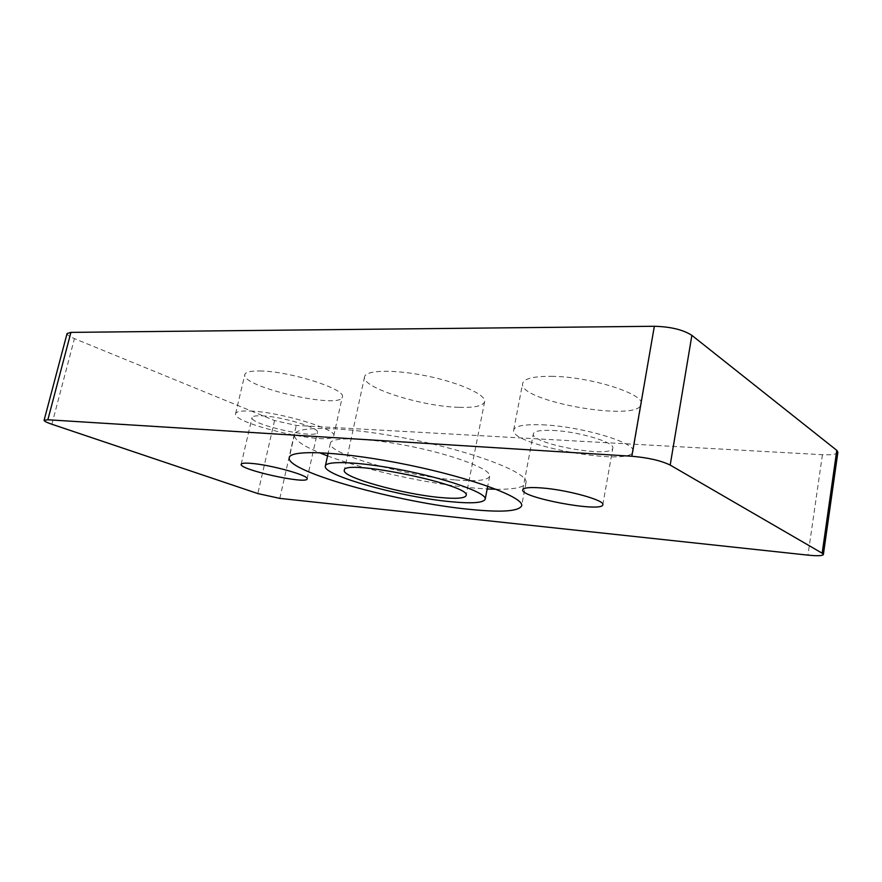 <?xml version="1.0" encoding="UTF-8"?>
<svg xmlns="http://www.w3.org/2000/svg" width="882" height="882" viewBox="0 0 882 882"><rect width="100%" height="100%" fill="white"/><g stroke="black" fill="none" stroke-linecap="round" stroke-linejoin="round"><path stroke-width="0.66" stroke-dasharray="4.41 3.31" d="M455.41 479.94C476.434 481.638 487.856 480.381 489.675 476.192C491.693 469.698 456.622 455.84 412.699 446.777C368.786 437.648 331.092 436.447 330.364 443.194C326.88 453.635 406.337 476.313 455.41 479.94M327.564 455.906C365.876 470.327 429.457 484.185 474.527 488.077L487.195 488.97M496.114 489.267C514.504 489.51 524.459 487.316 525.992 482.708C529.068 473.48 478.761 453.271 414.11 439.942C349.481 426.502 295.294 425.069 294.445 434.749C294.015 439.6 302.294 445.564 319.262 452.642M551.504 376.327C589.815 376.46 645.459 394.1 641.159 404.154C639.119 422.765 517.216 401.123 522.629 383.394C524.007 378.587 533.621 376.228 551.504 376.327M542.386 424.815C580.775 426.138 637.013 442.985 632.978 451.441C631.413 467.262 508.793 444.925 513.688 429.953C514.923 425.885 524.492 424.176 542.386 424.815M552.805 430.427C578.327 431.397 615.36 442.477 612.803 448.144C612.13 458.695 529.884 443.767 533.334 433.823C534.205 431.077 540.699 429.942 552.805 430.427M259.705 370.969C289.318 370.936 346.725 389.348 342.282 396.944C341.213 409.843 240.61 386.9 244.81 374.574C245.538 372.072 250.499 370.87 259.705 370.969M250.367 411.045C279.947 411.938 337.927 429.479 333.749 435.818C333.109 446.799 231.856 424.055 235.604 413.658C236.244 411.541 241.161 410.67 250.367 411.045M262.086 415.83C281.788 416.502 320.089 428.057 317.443 432.334C317.156 439.677 249.319 424.407 252.054 417.561C252.495 416.139 255.835 415.565 262.086 415.83M458.717 407.319C421.232 406.404 361.069 387.418 364.575 376.835C365.578 369.922 394.497 369.227 427.34 376.085C460.195 382.843 486.456 394.949 484.637 401.696C483.115 405.963 474.472 407.848 458.717 407.319M837.889 452.179C836.996 454.285 831.847 455.134 822.421 454.715L296.264 425.433L274.556 420.527L74.43 338.633C69.391 336.538 66.933 334.829 67.065 333.539M279.803 498.385L296.264 425.433M822.421 454.715L807.956 555.131M51.884 424.253L74.43 338.633M274.556 420.527L257.82 493.567M330.364 443.194L328.181 453.116M489.675 476.192L487.735 486.158M294.445 434.749L289.263 457.703M525.992 482.708L521.637 505.827M632.978 451.441L641.159 404.154M513.688 429.953L522.629 383.394M602.825 504.702L612.803 448.144M522.75 489.797L533.334 433.823M333.749 435.818L342.282 396.944M235.604 413.658L244.81 374.574M307.101 478.893L317.443 432.334M241.172 464.285L252.054 417.561M364.575 376.835L344.3 470.338M484.637 401.696L466.104 495.552"/><path stroke-width="1.32" d="M451.066 501.737C472.091 503.732 483.479 502.883 485.21 499.179C487.073 493.435 451.738 480.249 407.649 471.153C363.571 461.992 325.899 460.051 325.337 466.071C322.117 475.31 401.972 497.371 451.066 501.737M470.327 509.432C501.693 512.552 518.792 511.351 521.637 505.827C524.503 497.668 473.81 478.463 408.906 465.068C344.024 451.584 289.869 449.07 289.263 457.703C285.592 471.55 399.535 502.839 470.327 509.432M487.195 488.97L496.114 489.267M319.262 452.642L327.564 455.906M542.099 487.978C529.972 487.051 523.522 487.658 522.75 489.797C519.73 497.492 602.56 513.004 602.825 504.702C605.173 500.337 567.677 489.896 542.099 487.978M251.094 463.37C244.854 462.863 241.547 463.171 241.172 464.285C238.802 469.577 307.168 484.681 307.101 478.893C309.538 475.63 270.774 464.781 251.094 463.37M440.559 497.547C403.03 494.295 341.588 477.261 344.3 470.338C342.448 458.309 472.587 485.265 466.104 495.552C464.858 498.341 456.347 499.003 440.559 497.547M70.935 332.382L47.849 419.766L44.1 420.284L67.065 333.539L70.935 332.382L654.345 326.274C670.651 326.715 683.153 329.736 691.874 335.358L836.786 450.36L837.889 452.179L823.38 554.513L822.178 553.212L836.786 450.36M691.874 335.358L670.188 465.079L822.178 553.212M670.188 465.079C661.081 460.636 648.292 457.692 631.832 456.248L654.345 326.274M47.849 419.766L631.832 456.248M44.1 420.284C44.089 421.155 46.68 422.478 51.884 424.253L257.82 493.567L279.803 498.385L807.956 555.131C817.449 556.079 822.586 555.869 823.38 554.513M328.181 453.116L325.337 466.071M487.735 486.158L485.21 499.179"/></g></svg>

